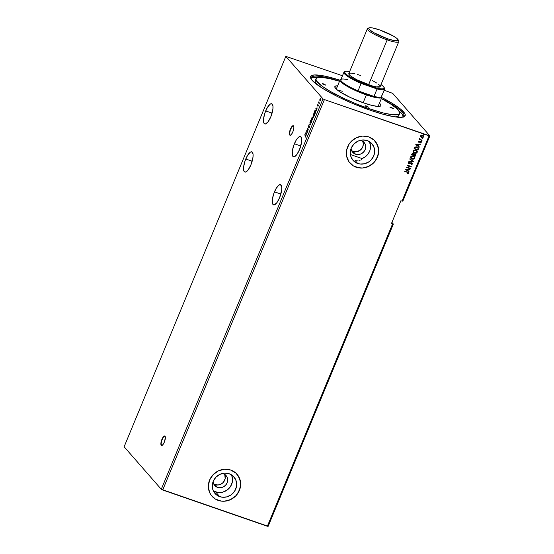 <?xml version="1.0" encoding="UTF-8"?>
<svg xmlns="http://www.w3.org/2000/svg" width="554" height="554" viewBox="0 0 554 554"><rect width="100%" height="100%" fill="white"/><g stroke="black" fill="none" stroke-linecap="round" stroke-linejoin="round"><path stroke-width="0.83" d="M164.877 436.053A5.034 1.62 -70.9 0 0 162.135 439.454L161.913 439.377A5.034 1.62 109.1 0 1 164.767 436.005A5.034 1.62 109.1 0 1 164.33 442.14L165.369 437.715L164.746 435.998L163.603 436.538L162.301 438.505L160.868 443.796L161.221 445.34L161.83 445.52L163.07 444.453L164.33 442.14A5.034 1.62 109.1 0 1 161.47 445.513A5.034 1.62 109.1 0 1 161.913 439.377L162.135 439.454A5.034 1.62 -70.9 0 0 161.588 445.541M293.391 125.786A5.034 1.62 -70.9 0 0 290.649 129.186L290.428 129.11A5.034 1.62 109.1 0 1 293.281 125.737A5.034 1.62 109.1 0 1 292.844 131.873L293.883 127.455L293.26 125.73L291.245 127.462L289.437 132.752L289.541 134.712L290.344 135.252L291.584 134.186L292.844 131.873A5.034 1.62 109.1 0 1 289.991 135.245A5.034 1.62 109.1 0 1 290.428 129.11L290.649 129.186A5.034 1.62 -70.9 0 0 290.102 135.273M245.761 159.012A10.692 3.442 109.1 0 1 251.828 151.851A10.692 3.442 109.1 0 1 250.9 164.891L252.998 157.149L253.039 154.081L251.786 151.831L250.256 152.225L247.499 155.515L245.027 160.972L243.663 166.754L243.878 170.923L244.3 171.685L245.588 172.065L248.227 169.801L250.9 164.891A10.692 3.442 109.1 0 1 244.833 172.052A10.692 3.442 109.1 0 1 245.761 159.012L252.167 161.235L245.761 159.012M265.678 110.932A10.692 3.442 109.1 0 1 271.751 103.764A10.692 3.442 109.1 0 1 270.816 116.804L272.914 109.062L272.956 106.001L271.702 103.75L270.172 104.145L267.416 107.428L264.944 112.884L263.579 118.667L263.794 122.836L264.216 123.597L265.505 123.978L268.143 121.714L270.816 116.804A10.692 3.442 109.1 0 1 264.75 123.964A10.692 3.442 109.1 0 1 265.678 110.932L272.083 113.148L265.678 110.932M274.459 191.836A10.692 3.442 109.1 0 1 280.525 184.676A10.692 3.442 109.1 0 1 279.597 197.709L281.695 189.974L281.737 186.906L280.483 184.655L278.953 185.05L276.197 188.339L273.724 193.796L272.36 199.578L272.575 203.747L272.997 204.509L274.285 204.89L276.924 202.626L279.597 197.709A10.692 3.442 109.1 0 1 273.531 204.876A10.692 3.442 109.1 0 1 274.459 191.836L280.864 194.059L274.459 191.836M294.375 143.756A10.692 3.442 109.1 0 1 300.448 136.589A10.692 3.442 109.1 0 1 299.513 149.628L301.611 141.886L301.404 137.717L300.4 136.575L298.869 136.97L296.113 140.252L293.641 145.709L292.277 151.491L292.491 155.66L292.914 156.422L294.202 156.803L296.84 154.538L299.513 149.628A10.692 3.442 109.1 0 1 293.447 156.789A10.692 3.442 109.1 0 1 294.375 143.756L300.78 145.972L294.375 143.756M352.559 159.15L351.416 158.271L352.559 159.15M355.052 160.418L356.354 160.764L355.052 160.418L357.739 163.485L355.052 160.418M357.635 160.909L356.354 160.764L357.635 160.909M359.955 160.598L358.854 160.847L359.955 160.598M361.554 159.67L360.876 160.182L361.554 159.67M362.081 158.569L361.963 159.109L362.081 158.569A12.576 11.71 138.8 0 0 369.553 141.706L370.571 147.025L369.843 150.66L368.064 153.991L365.391 156.713L362.081 158.569L350.384 154.518L362.081 158.569M359.844 140.141L361.215 140.467A7.548 7.029 -41.2 0 1 364.054 142.371A7.548 7.029 -41.2 0 1 364.234 151.27A7.548 7.029 -41.2 0 1 355.523 154.206L353.14 151.477A7.548 7.029 138.8 0 0 361.222 149.296A7.548 7.029 138.8 0 0 362.669 141.173M221.842 473.303L223.214 473.628A7.548 7.029 -41.2 0 1 226.053 475.533A7.548 7.029 -41.2 0 1 226.233 484.431A7.548 7.029 -41.2 0 1 217.521 487.368L215.139 484.639A7.548 7.029 138.8 0 0 223.22 482.458A7.548 7.029 138.8 0 0 224.668 474.335M213.297 490.83A12.576 11.71 138.8 0 0 215.631 491.945L219.737 496.647A12.576 11.71 -41.2 0 1 215.007 493.476A12.576 11.71 -41.2 0 1 214.71 478.649A12.576 11.71 -41.2 0 1 229.218 473.746L233.165 476.115L235.789 479.861L236.69 484.418L236.44 486.786L234.591 491.253L231.198 494.798L226.787 496.883L222.022 497.187L217.632 495.664L215.79 494.286L213.165 490.539L212.265 485.976L213.228 481.301L215.901 477.216L219.876 474.349L224.55 473.13L229.218 473.746A12.576 11.71 -41.2 0 1 233.947 476.918A12.576 11.71 -41.2 0 1 234.245 491.751A12.576 11.71 -41.2 0 1 219.737 496.647L215.631 491.945A12.576 11.71 138.8 0 0 229.065 488.358A12.576 11.71 138.8 0 0 231.551 474.868M349.906 162.973A16.668 15.519 138.8 0 0 349.934 163.001A16.668 15.519 138.8 0 0 356.194 167.204L356.229 167.239A16.668 15.519 -41.2 0 1 349.962 163.035A16.668 15.519 -41.2 0 1 349.567 143.389A16.668 15.519 -41.2 0 1 368.791 136.9L362.607 136.076L356.409 137.69L351.139 141.492L349.11 144.047L346.659 149.961L346.624 156.2L348.999 161.81L353.438 165.937L356.229 167.239L362.406 168.063L368.611 166.449L373.881 162.647L377.419 157.232L378.687 151.034L377.496 144.996L374.019 140.03L368.791 136.9A16.668 15.519 -41.2 0 1 375.058 141.097A16.668 15.519 -41.2 0 1 375.453 160.75A16.668 15.519 -41.2 0 1 356.229 167.239L356.194 167.204A16.668 15.519 138.8 0 0 375.425 160.715A16.668 15.519 138.8 0 0 375.023 141.062A16.668 15.519 138.8 0 0 375.003 141.035M211.905 496.142A16.668 15.519 138.8 0 0 211.933 496.169A16.668 15.519 138.8 0 0 218.193 500.366L218.228 500.401A16.668 15.519 -41.2 0 1 211.96 496.204A16.668 15.519 -41.2 0 1 211.566 476.551A16.668 15.519 -41.2 0 1 230.789 470.062L224.605 469.238L218.408 470.852L213.138 474.653L209.599 480.069L208.332 486.267L209.523 492.305L210.998 494.978L215.437 499.106L221.254 501.121L224.405 501.225L230.609 499.611L235.879 495.809L239.418 490.401L240.685 484.196L239.494 478.157L236.018 473.192L230.789 470.062A16.668 15.519 -41.2 0 1 237.057 474.266A16.668 15.519 -41.2 0 1 237.451 493.912A16.668 15.519 -41.2 0 1 218.228 500.401L218.193 500.366A16.668 15.519 138.8 0 0 237.424 493.877A16.668 15.519 138.8 0 0 237.022 474.231A16.668 15.519 138.8 0 0 237.001 474.203M403.229 117.026A50.31 8.622 22.5 0 0 381.387 98.48A50.31 8.622 -157.5 0 1 404.005 116.181A50.31 8.622 -157.5 0 1 403.229 117.026M381.782 97.525A51.19 8.767 -157.5 0 1 403.845 116.832A51.19 8.767 -157.5 0 1 370.148 110.191L382.918 114.186L393.52 116.631L401.054 117.309L404.87 116.167L405.168 114.429L404.635 113.293L400.369 108.944L392.447 103.487L381.547 97.4M367.219 140.584A12.576 11.71 -41.2 0 1 371.949 143.756A12.576 11.71 -41.2 0 1 372.246 158.589A12.576 11.71 -41.2 0 1 357.739 163.485A12.576 11.71 -41.2 0 1 353.009 160.314A12.576 11.71 -41.2 0 1 352.711 145.48A12.576 11.71 -41.2 0 1 367.219 140.584L371.166 142.946L373.791 146.692L374.691 151.256L373.728 155.93L371.062 160.016L369.199 161.636L364.788 163.721L360.024 164.026L355.633 162.502L352.282 159.386L351.167 157.371L350.267 152.814L351.229 148.14L353.895 144.054L357.877 141.18L362.551 139.968L367.219 140.584M268.164 526.3L393.361 224.051L391.92 222.396L393.361 224.051L268.164 526.3L267.34 526.258L392.537 224.003L393.361 224.051L392.537 224.003L267.34 526.258L162.703 490.006L324.415 99.595L429.052 135.848L402.024 201.109L400.902 200.714L391.415 223.615L392.537 224.003L391.415 223.615L400.902 200.714L402.024 201.109L429.052 135.848L429.876 135.889L392.724 93.391L384.144 90.177L392.724 93.391L429.876 135.889L402.848 201.15L429.876 135.889L324.415 99.595L162.703 490.006L161.276 489.272L124.124 446.773L285.836 56.363L322.989 98.861L161.276 489.272L322.989 98.861L324.415 99.595L322.989 98.861L285.836 56.363L124.124 446.773L161.276 489.272L268.164 526.3M305.552 132.898L306.078 135.391L306.514 133.133L307.165 132.773L305.552 132.898L306.078 135.391L306.514 133.133L307.165 132.773L305.552 132.898M308.779 125.89L308.169 126.783L308.419 127.191L309.367 126.589L308.807 128.071L309.575 126.693L309.361 126.201L308.363 126.797L308.813 125.571L308.308 126.139L308.259 127.143L309.347 126.568L308.807 128.071L309.416 127.434L309.478 126.264L308.384 126.824L308.779 125.89M310.614 122.566L311.812 121.651L311.888 119.477L310.69 120.405L310.614 122.566L311.265 122.503L311.86 121.527L311.784 119.387L310.552 120.779L310.78 122.683M313.1 116.063L313.363 116.735L314.277 115.689L314.36 113.522L313.155 114.443L313.086 116.61L313.945 116.312L314.513 113.819L314.132 113.39L313.315 114.103L313.107 116.111M315.808 108.141L316.334 110.634L316.77 108.369L317.421 108.009L315.828 108.085L316.334 110.634L316.77 108.369L317.421 108.009L315.808 108.141M320.094 99.381L320.565 98.695L319.866 99.305L319.88 100.96L320.835 99.678L320.738 98.633L320.101 98.868L319.914 100.973M318.675 102.635L319.208 103.695L318.896 101.749L318.432 102.815L319.333 103.39L318.896 101.749L318.675 102.635M317.948 106.16L318.439 105.212L317.601 105.412L317.892 104.464L317.421 105.454L317.608 105.8L318.252 105.343L317.948 106.416L318.356 104.997L317.622 105.44L317.892 104.464L317.532 104.935L317.497 105.752L318.231 105.308L317.948 106.16M315.648 110.454L314.769 110.779L314.083 112.296L315.143 113.508L315.835 111.569L315.648 110.454L314.907 110.592L314.083 112.296L315.143 113.508L315.69 110.398M312.498 117.067L311.618 118.258L312.671 119.47L313.1 117.379L312.567 117.704L312.297 117.019L311.618 118.258L312.671 119.47L313.1 117.379L312.567 117.704L312.643 117.095M310.441 124.865L309.935 122.316L310.192 124.546L308.848 124.934L310.441 124.865L309.935 122.316L310.192 124.546L308.848 124.934L310.441 124.865M307.546 131.845L306.757 130.952L308.377 129.844L307.318 128.639L307.976 129.844L306.362 130.945L307.415 132.157L306.757 130.952L308.349 129.913L307.318 128.639L307.976 129.844L306.362 130.945L307.546 131.845M305.15 137.288L305.725 135.862L304.804 134.698L305.531 136.028L305.15 137.288L305.524 135.515L304.679 135.003L305.607 135.889L304.679 135.003L305.607 135.889L305.15 137.288M351.686 150.771A7.548 7.029 138.8 0 0 353.14 151.477L355.523 154.206L352.254 151.748L351.077 148.52A7.548 7.029 -41.2 0 0 352.69 152.302A7.548 7.029 -41.2 0 0 355.523 154.206L358.327 154.58L361.132 153.846L363.521 152.128L365.121 149.677L365.695 146.865L365.155 144.13L363.583 141.886L361.215 140.467A7.548 7.029 -41.2 0 0 360.516 140.266M342.476 75.746L285.836 56.363L342.476 75.746M420.715 136.79L422.01 137.537L423.221 137.274L423.637 136.554L423.277 135.626L421.4 135.128L420.514 136.312L421.615 137.44L423.561 136.824L423.325 135.682L421.4 135.128L420.583 135.792L420.715 136.79L421.615 137.44L420.652 136.72M419.925 138.493L419.565 138.327L419.738 139.144L419.184 139.303L422.065 140.3L420.084 139.151L419.683 138.237L419.738 139.144L419.184 139.303L422.065 140.3L419.205 139.262L422.065 140.3L420.257 139.269L419.925 138.493M418.907 140.965L418.318 141.956L419.122 142.33L420.611 141.914L420.867 142.336L420.361 142.738L420.756 142.946L421.033 141.803L420.285 141.505L418.879 141.956L418.907 140.965L418.249 141.422L418.762 142.267L420.534 141.886L420.555 143.008L421.206 142.51L420.645 141.568L418.879 141.956L418.893 140.972M418.388 149.178L418.173 147.641L416.31 146.803L414.849 147.232L414.06 148.749L418 150.113L418.208 147.683L417.1 146.983L414.849 147.232L414.06 148.749L418 150.113L414.08 148.707L417.938 150.044L418.388 149.178M411.83 154.137L411.594 154.704L415.535 156.069L415.929 155.058L415.334 154.019L413.873 154.22L412.965 153.493L412.107 153.693L411.594 154.704L415.535 156.069L411.608 154.663L415.535 156.069L415.867 155.272L415.14 153.936L413.873 154.22L413.187 153.555L411.83 154.137M413.298 161.463L409.912 158.763L412.356 161.11L408.824 161.387L413.319 161.415L409.912 158.763L412.356 161.11L408.824 161.387L413.298 161.463M410.403 168.451L407.474 167.44L411.234 166.449L407.294 165.085L410.105 166.408L406.338 167.398L410.279 168.762L407.474 167.44L411.206 166.519L407.294 165.085L410.105 166.408L406.338 167.398L410.403 168.451M407.515 173.617L408.464 173.388L408.284 172.446L404.787 171.144L408 172.703L407.751 173.88L408.52 173.277L408.409 172.564L404.787 171.144L407.218 172.294L404.676 171.415L407.218 172.294L408.118 173.139L407.751 173.88L407.515 173.617M405.528 169.351L408.935 171.996L407.979 170.812L408.45 169.683L410.022 169.379L405.549 169.295L408.935 171.996L407.979 170.812L408.45 169.683L410.022 169.379L405.528 169.351M411.11 164.642L412.308 164.123L411.982 163.008L410.846 162.779L409.087 163.34L408.589 162.821L409.205 162.045L408.284 162.454L408.298 163.236L408.997 163.665L411.719 163.25L411.934 163.922L411.11 164.642L412.349 164.039L411.054 164.573L412.349 164.039L411.629 162.828L408.949 163.305L408.617 162.731L409.205 162.045L408.215 162.585L408.838 163.624L411.497 163.132L411.934 163.922L411.11 164.642M414.371 156.678L414.738 158.257L414.406 156.706L413.305 156.006L410.59 156.851L410.923 158.368L412.224 159.15L413.845 159.095L414.821 157.509L414.26 156.56L412.945 155.903L411.366 156.055L410.528 157.031L410.839 158.264L412.051 159.095L410.895 158.326M416.843 150.716L417.21 152.302L416.871 150.75L415.777 150.044L413.062 150.889L413.395 152.405L414.877 153.236L416.317 153.133L417.287 151.547L416.733 150.605L415.41 149.94L413.831 150.092L413 151.076L413.312 152.308L414.517 153.133L413.36 152.371M415.784 144.587L419.191 147.232L418.242 146.048L418.706 144.926L420.278 144.615L415.805 144.532L419.191 147.232L418.242 146.048L418.706 144.926L420.278 144.615L415.784 144.587M421.539 140.598L421.816 141.035L421.158 140.806L421.629 141.194L421.705 140.716L421.192 140.751L421.386 141.18L421.102 140.737M422.515 138.23L422.799 138.673L422.141 138.445L422.605 138.825L422.681 138.355L422.169 138.389L422.363 138.819L422.079 138.375M424.108 134.38L424.392 134.823L423.734 134.594L424.198 134.975L424.281 134.504L423.768 134.539L423.955 134.961L423.678 134.525M402.848 201.15L402.024 201.109L402.848 201.15M339.948 80.198L325.427 76.244L314.658 74.942L311.673 75.51L310.469 76.861L311.078 78.959L313.488 81.715L323.266 88.765L338.307 96.936L351.693 103.051L370.148 110.191A51.19 8.767 -157.5 0 1 310.697 78.246A51.19 8.767 -157.5 0 1 339.948 80.198M310.995 78.82A50.31 8.622 -157.5 0 1 311.043 77.678A50.31 8.622 -157.5 0 1 339.554 81.154A50.31 8.622 22.5 0 0 310.995 78.82M215.409 499.071L221.226 501.086M224.377 501.19L230.575 499.576L235.845 495.775M237.874 493.226L240.325 487.305M240.658 484.161L240.367 481.066L237.985 475.457M353.41 165.902L359.227 167.917M362.378 168.028L368.576 166.415L373.846 162.613M375.875 160.058L378.327 154.144M378.659 151L378.368 147.904L375.986 142.288M213.525 490.969L217.916 492.485M220.291 492.568L222.68 492.187L227.092 490.103L230.478 486.557L232.327 482.091M232.576 479.716L231.676 475.159M213.685 483.933A7.548 7.029 138.8 0 0 215.139 484.639L217.521 487.368L214.253 484.909L213.075 481.682A7.548 7.029 -41.2 0 0 214.689 485.463A7.548 7.029 -41.2 0 0 217.521 487.368L220.326 487.742L223.13 487.008L225.52 485.29L227.119 482.839L227.694 480.034L227.154 477.299L225.582 475.048L223.214 473.628A7.548 7.029 -41.2 0 0 222.514 473.428M213.879 484.051L217.937 485.013L220.748 484.279L223.13 482.562L225.159 478.725L224.772 474.563M351.873 150.889L355.938 151.844L360.017 150.369L362.738 146.942L363.313 144.137L362.773 141.402M408.374 172.529L408.52 173.277L407.689 173.811L408.402 173.319L408.367 172.516M409.932 169.372L408.388 169.614L407.924 170.743L408.388 169.614L409.932 169.372M409.004 171.608L408.935 171.996L405.535 169.33L409.004 171.608M407.931 169.607L406.428 169.579L407.931 169.607L406.428 169.579L407.993 169.676L407.633 170.542L406.491 169.649L407.633 170.542L407.931 169.607M410.327 168.423L406.352 167.356L410.327 168.423M410.043 166.338L407.183 165.348L410.043 166.338M411.158 166.422L407.412 167.37L411.158 166.422M411.497 163.132L411.934 163.922M408.623 163.485L411.435 163.063L409.503 163.672L408.319 163.271M408.291 163.236L408.838 163.624M409.171 162.045L409.344 162.37L408.554 162.661L408.887 163.236L408.554 162.661L409.171 162.045M408.949 163.305L408.617 162.731M412.1 163.105L411.629 162.828M411.574 162.758L412.287 163.97L412.19 163.215M408.72 163.153L408.554 162.661M411.435 163.063L411.837 163.354M412.301 161.041L409.78 159.081L412.301 161.041M412.051 159.095L414.738 158.257L412.051 159.095M410.777 158.195L412.169 159.081L413.859 158.998L414.78 157.814L414.205 156.498M414.759 157.44L414.641 157.087M411.137 158.049L410.916 156.976L411.726 156.214L413.118 156.242L414.094 156.914M414.053 156.865L413.118 156.242L414.087 156.9L414.33 158.132L412.176 158.783L411.269 158.202L410.999 156.976L413.18 156.311L410.943 156.907L411.241 158.167M413.873 154.22L413.554 153.735M415.645 154.234L415.14 153.936M415.673 154.268L415.472 155.999L415.618 154.199M415.334 154.448L414.046 154.414L413.796 154.891L415.008 154.247L415.258 155.626L413.734 155.044L414.468 154.15L415.41 154.573M412.197 154.15L413.146 153.853L413.388 154.975L412.065 154.469L413.007 153.797L412.197 154.15M413.069 153.867L413.388 154.975L412.128 154.538L412.585 153.853L413.388 154.06M413.395 154.746L413.007 153.797M415.008 154.247L415.514 154.795L415.258 155.626L413.79 155.113L414.295 154.317L415.306 154.414M414.517 153.133L417.21 152.302L414.517 153.133M413.249 152.239L414.814 153.167L416.324 153.036L417.245 151.858L416.67 150.536M417.231 151.477L417.107 151.124M413.609 152.087L413.381 151.02L414.198 150.252L415.445 150.238L416.56 150.951M416.518 150.903L415.583 150.286L416.553 150.937L416.802 152.17L414.641 152.828L413.734 152.239L413.471 151.013L415.583 150.286L413.409 150.944L413.706 152.205M418.18 147.648L418.325 149.109L418.118 147.572M417.806 147.793L416.913 147.219L415.098 147.461L414.531 148.507L415.154 147.53L416.975 147.288L418.104 148.472L417.723 149.663L414.531 148.507L415.735 147.115L417.868 147.876M420.188 144.615L418.644 144.857L418.18 145.979L418.644 144.857L420.188 144.615M419.267 146.845L419.191 147.232L415.791 144.566L419.267 146.845M418.187 144.85L416.684 144.823L418.187 144.85L416.684 144.823L418.249 144.919L417.889 145.778L416.746 144.892L417.889 145.778L418.187 144.85M418.879 141.956L418.616 141.526M421.206 142.51L420.493 142.939L421.075 141.852M420.534 141.886L420.839 142.42M418.256 141.886L419.129 142.26L420.472 141.817L418.762 142.267L418.194 141.353M418.249 141.422L418.762 142.267M421.158 140.806L421.386 141.18L421.594 140.668M421.816 141.035L421.386 141.18M421.13 140.972L421.726 140.737M419.489 138.438L419.738 139.144M419.87 138.424L420.195 139.199L419.87 138.424M420.257 139.269L419.821 138.611M420.022 139.082L419.759 138.542M422.141 138.445L422.363 138.819L422.799 138.673L422.577 138.299M422.799 138.673L422.363 138.819M422.113 138.611L422.702 138.375M423.291 135.647L423.561 136.824L421.552 137.371L423.249 137.129L423.214 135.557M423.568 136.208L423.353 135.723M422.723 135.598L423.208 136.7L421.739 137.136L420.874 135.848L422.425 135.488L420.874 135.848L421.095 136.7L421.151 135.515L422.55 135.495M423.734 134.594L424.392 134.823L424.17 134.449M424.392 134.823L423.955 134.961M423.706 134.754L424.302 134.518M413.18 156.311L414.247 157.121L414.177 158.396L413.069 158.915L411.4 158.34L411.165 156.706L413.18 156.311M415.645 150.356L416.774 151.277L416.643 152.44L415.535 152.952L414.101 152.565L413.423 151.623L413.63 150.743L415.645 150.356M414.593 148.576L415.244 147.44L416.04 147.149L417.536 147.558L418.104 148.472L417.723 149.663L414.593 148.576M422.425 135.488L423.187 136.104L423.104 136.886L422.141 137.219L421.248 136.859L421.047 135.73L422.425 135.488M319.803 100.89L320.669 100.219L320.738 98.633L320.337 98.619L320.96 98.709M320.738 98.633L320.337 98.619M320.787 98.619L320.323 98.944M320.558 98.986L320.918 99.18M320.184 100.69L319.963 99.408L320.745 98.958L320.697 100.149L319.928 100.586L320.004 99.318L320.489 98.868L320.724 99.36L319.928 100.586M320.745 98.958L320.184 99.491M320.157 100.662L320.794 100.191M319.256 103.577L318.432 102.815L319.256 103.577M317.719 105.828L317.761 105.011M316.473 110.294L316.036 108.217L316.473 110.294M316.071 108.404L316.75 108.425L316.389 109.29L316.071 108.404L316.604 108.376L316.251 109.242L316.071 108.404M315.191 113.383L314.083 112.296L315.191 113.383M314.997 110.862L315.87 110.53M315.635 110.385L315.06 110.758M315.607 110.738L315.302 113.127L314.319 112.116L314.804 111.056L315.87 111.084M315.856 111.035L315.025 111.139M315.614 111.887L315.164 113.078L314.319 112.116L315.274 110.641L315.614 111.887M313.46 116.402L313.121 115.003L314.229 113.826L314.166 115.578L313.211 116.298L313.273 114.553L314.298 113.466M314.36 113.466L313.716 113.895M314.166 113.805L314.582 114.145M313.979 116.305L313.522 116.451M314.561 114.089L314.229 113.826L314.305 115.627L313.211 116.298M312.075 117.767L312.719 117.143L312.788 117.78L313.322 117.455M313.1 117.379L312.567 117.704M313.121 117.725L312.802 118.03L313.197 117.767M312.525 117.413L312.484 118.383M311.854 118.071L312.373 117.379L312.331 118.508L311.854 118.071L312.373 117.379L312.193 118.459L311.854 118.071M312.297 118.584L312.968 117.683L312.83 119.082L312.297 118.584L312.968 117.683L312.691 119.034L312.297 118.584M311.985 117.753L312.373 117.379M311.313 119.768L311.833 119.422M311.888 119.422L311.251 119.851M311.694 119.768L312.11 120.107M311.514 122.268L311.05 122.406M311.854 119.768L311.694 121.541L310.746 122.261L310.801 120.516L311.736 119.761M312.089 120.045L311.764 119.789L311.833 121.589L311.154 122.295L310.649 122.088M309.111 124.927L310.42 124.622L310.025 122.732L310.42 124.622L309.111 124.927M308.259 127.143L308.419 126.603M308.488 127.219L309.035 125.654M308.64 126.347L308.82 126.873L308.384 126.824M308.481 126.859L309.7 126.34M309.478 126.264L308.862 126.534M309.513 126.291L308.952 126.748M307.47 132.032L306.362 130.945L308.204 129.927L307.491 128.833L308.204 129.927L306.584 131.028L307.47 132.032M306.217 135.058L305.773 132.981L306.217 135.058M305.815 133.168L306.494 133.189L306.133 134.054L305.815 133.168L306.348 133.14L305.995 134.006L305.815 133.168M305.704 136.63L305.739 136.076M313.758 113.826L314.229 113.826M312.581 117.954L312.968 117.683M310.621 122.018L310.863 120.37L311.764 119.789M293.481 125.806L291.91 126.873L290.303 130.107L289.61 133.611L289.991 135.245M164.967 436.074L163.395 437.141L161.789 440.375L161.096 443.872L161.72 445.596M366.464 105.973L368.659 107.213L365.765 106.292L365.183 105.752L366.464 105.973L368.652 107.234L365.176 105.772L366.464 105.973L366.229 106.541L366.464 105.973M323.647 83.917L325.842 85.157L322.947 84.236L322.373 83.696L323.328 83.813L325.835 85.171L322.359 83.709L323.647 83.917L323.418 84.478L323.647 83.917M391.159 107.303L393.354 108.542L390.459 107.621L389.877 107.081L391.159 107.303L393.264 108.598L389.871 107.102L391.159 107.303L390.923 107.864L391.159 107.303M378.77 106.437A23.268 3.989 22.5 0 0 378.507 105.426A23.268 3.989 -157.5 0 1 378.77 106.437M337.621 85.822A24.902 4.266 -157.5 0 0 334.914 87.428A24.902 4.266 -157.5 0 0 363.839 102.968L371.907 105.398L377.835 106.423L380.73 105.876L380.875 105.031L379.442 103.141A24.902 4.266 -157.5 0 1 380.231 106.195A24.902 4.266 -157.5 0 1 363.839 102.968L350.453 97.525L339.56 91.618L336.271 89.118L334.838 87.22L335.392 86.099L337.871 85.835M368.327 109.547L368.729 108.563A45.283 7.756 -157.5 0 1 316.022 78.8A45.283 7.756 -157.5 0 1 339.512 81.258L329.173 78.543L321.528 77.408L317.006 77.885L315.939 79.09L316.479 80.946L322.255 86.313L330.219 91.368L344.394 98.674L356.506 103.958L368.729 108.563L383.403 112.988L391.962 114.643L397.578 114.706L399.441 113.854L399.704 112.317L397.1 108.875L391.117 104.332L381.346 98.584A45.283 7.756 -157.5 0 1 399.69 113.459A45.283 7.756 -157.5 0 1 368.729 108.563L368.327 109.547M316.022 78.8L315.171 80.863A45.283 7.756 22.5 0 0 316.653 84.326L315.087 81.147M310.926 78.363A50.31 8.622 -157.5 0 1 318.294 77.518L312.872 77.546L310.801 78.495M338.016 90.544A22.638 3.878 -157.5 0 1 342.524 91.237M403.575 117.123L402.01 113.778L398.783 110.786M398.922 115.225L397.848 116.43L395.21 116.929M398.991 110.945A50.31 8.622 -157.5 0 1 403.603 116.749M395.341 116.922A45.283 7.756 22.5 0 0 398.838 115.516L399.69 113.459M335.779 88.633A23.268 3.989 -157.5 0 1 336.673 88.1A23.268 3.989 22.5 0 0 335.779 88.633M369.116 27.845L367.828 28.351A16.98 2.909 22.5 0 0 387.163 39.881L387.301 38.69A15.976 2.735 -157.5 0 1 369.116 27.845A15.976 2.735 -157.5 0 1 379.629 29.916L393.215 35.982L396.733 38.302L398.229 40.013L398.132 40.553L394.593 40.705L387.301 38.69L373.715 32.624L369.179 29.355L368.701 28.593L369.449 27.748L372.336 27.908L379.629 29.916A15.976 2.735 -157.5 0 1 398.181 39.881A15.976 2.735 -157.5 0 1 387.301 38.69L387.163 39.881A16.98 2.909 -157.5 0 1 367.399 28.718A16.98 2.909 -157.5 0 1 368.708 28.192M367.399 28.718L348.805 73.599A16.98 2.909 22.5 0 0 368.576 84.762L387.163 39.881L368.576 84.762A16.98 2.909 22.5 0 0 380.183 86.597L398.776 41.716A16.98 2.909 -157.5 0 1 387.163 39.881A16.98 2.909 22.5 0 0 398.728 41.148L398.181 39.881M398.222 40.421A16.98 2.909 -157.5 0 1 398.776 41.716M380.092 86.743L376.325 86.902L371.457 85.704L356.637 79.679L350.391 75.85L348.805 74.028L348.902 73.453L350.869 73.08L354.913 73.779M357.531 74.499L360.419 75.434M372.35 80.524L376.969 83.176M378.597 84.353L379.684 85.364M381.623 96.271A22.638 3.878 -157.5 0 1 381.858 97.352A22.638 3.878 -157.5 0 1 366.374 94.907L363.14 102.725L366.374 94.907A22.638 3.878 -157.5 0 1 340.024 80.018A22.638 3.878 -157.5 0 1 340.952 79.423A22.638 3.878 22.5 0 0 340.599 79.534A22.638 3.878 22.5 0 0 366.374 94.907L366.464 94.159A22.015 3.767 -157.5 0 1 358.036 90.877A22.015 3.767 -157.5 0 1 341.402 79.215A22.015 3.767 -157.5 0 1 347.351 79.589M343.923 72.249L340.842 79.693A22.015 3.767 22.5 0 0 358.036 90.877L361.118 83.439L377.066 88.965L373.985 96.403L358.036 90.877L373.985 96.403A22.015 3.767 -157.5 0 1 366.464 94.159L366.374 94.907A22.638 3.878 22.5 0 0 381.796 96.597L381.45 95.8A22.015 3.767 -157.5 0 1 373.985 96.403A22.015 3.767 22.5 0 0 381.512 96.535L384.594 89.097A22.015 3.767 -157.5 0 1 377.066 88.965L373.985 96.403L358.036 90.877L361.118 83.439A22.015 3.767 -157.5 0 1 343.923 72.249A22.015 3.767 -157.5 0 1 344.955 71.639L344.83 72.699L347.6 75.406L353.459 78.966L361.319 82.733L377.032 88.176L380.861 88.875L383.347 88.855L384.296 88.114L383.624 86.729L381.034 84.54A21.384 3.663 -157.5 0 1 384.192 87.567A21.384 3.663 -157.5 0 1 377.032 88.176L361.319 82.733A21.384 3.663 -157.5 0 1 345.287 71.452A21.384 3.663 -157.5 0 1 349.657 71.542M384.296 87.934A22.015 3.767 -157.5 0 1 384.594 89.097M349.893 71.584L346.707 71.244L344.969 71.625M345.287 71.452L344.484 71.771A22.015 3.767 22.5 0 0 361.118 83.439L361.319 82.733L361.118 83.439L377.066 88.965L377.032 88.176L377.066 88.965A22.015 3.767 22.5 0 0 384.538 88.363L384.192 87.567M341.402 79.215L340.599 79.534M336.257 89.104L340.024 80.018M378.091 106.43L381.858 97.352"/></g></svg>
